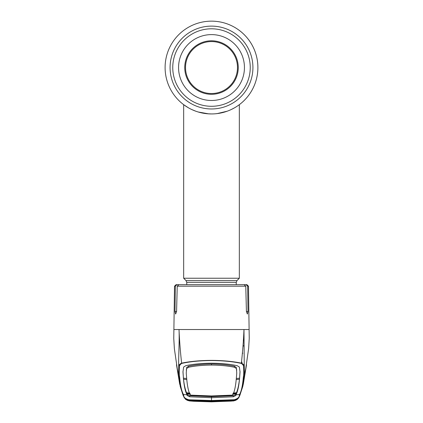 <?xml version="1.0" encoding="UTF-8"?>
<svg xmlns="http://www.w3.org/2000/svg" width="423" height="423" viewBox="0 0 423 423"><rect width="100%" height="100%" fill="white"/><g stroke="black" fill="none" stroke-linecap="round" stroke-linejoin="round"><path stroke-width="0.63" d="M257.898 67.548A46.398 46.398 0 0 1 211.5 113.94A46.398 46.398 0 0 1 165.102 67.548A46.398 46.398 0 0 1 211.5 21.15A46.398 46.398 0 0 1 238.778 105.073A46.398 46.398 0 0 1 238.773 105.078A46.398 46.398 0 0 1 237.155 106.205A46.398 46.398 0 0 1 237.144 106.21A46.398 46.398 0 0 1 235.986 106.956A46.398 46.398 0 0 0 237.144 106.21A46.398 46.398 0 0 1 237.144 106.21A46.398 46.398 0 0 0 238.773 105.078A46.398 46.398 0 0 0 238.778 105.073A46.398 46.398 0 0 0 211.5 21.15A46.398 46.398 0 0 0 165.102 67.548A46.398 46.398 0 0 1 211.5 21.15A46.398 46.398 0 0 1 257.898 67.548M192.55 109.895L194.802 110.831M197.927 111.91L200.46 112.608M207.524 113.771L211.474 113.94M214.805 113.824L215.45 113.771M222.731 112.56L226.517 111.445M228.573 110.683L227.886 110.953M219.267 113.29L215.497 113.771M213.515 113.898L211.521 113.94M207.556 113.771L206.715 113.692M200.296 112.566L199.994 112.492M195.759 111.191L192.65 109.938M231.207 109.546A46.398 46.398 0 0 0 231.217 109.541A46.398 46.398 0 0 1 231.207 109.546L234.596 107.786M227.082 111.249A46.398 46.398 0 0 1 165.102 67.548A46.398 46.398 0 0 0 227.082 111.249M178.559 67.548A32.941 32.941 0 0 0 211.5 100.489A32.941 32.941 0 0 0 244.441 67.548A32.941 32.941 0 0 0 211.5 34.607A32.941 32.941 0 0 0 178.559 67.548M184.745 67.548A26.755 26.755 0 0 1 211.5 40.793A26.755 26.755 0 0 1 238.255 67.548A26.755 26.755 0 0 1 211.5 94.303A26.755 26.755 0 0 1 184.745 67.548M185.517 67.548A25.983 25.983 0 0 1 211.5 41.565A25.983 25.983 0 0 1 237.483 67.548A25.983 25.983 0 0 1 211.5 93.525A25.983 25.983 0 0 1 185.517 67.548M186.755 284.679L186.755 282.358L186.03 280.608L183.661 278.239L239.339 278.239L239.339 104.661M183.661 278.239L183.661 104.661L188.404 107.786M191.852 109.578L195.886 111.238M198.207 111.995L208.671 113.856M217.084 113.607L227.199 111.207M241.586 361.633L242.109 362.611L241.448 362.659M243.822 339.637L243.304 340.214M242.527 353.083L242.834 353.226M175.344 286.197L174.519 286.197L176.068 284.679L176.92 284.679L175.344 286.197L174.99 311.481L175.635 314.062L176.581 311.481L177.232 286.197L178.913 284.679L244.087 284.679L245.768 286.197L246.419 311.481L247.365 314.062L248.01 311.481L247.656 286.197L246.08 284.679L247.18 285.118L247.656 286.197L248.481 286.197L249.237 338.363L248.645 348.478L245.71 368.808M240.031 394.934L238.746 397.779L234.342 400.026L233.496 400.1L237.615 399.005L237.255 399.486L233.697 400.919L211.5 401.834L189.303 400.919L185.745 399.486L185.385 399.005L189.504 400.1L188.658 400.026L184.254 397.779L182.958 394.892L180.277 386.638L178.881 376.539C178.506 375.079 178.458 371.907 178.739 367.027C178.538 365.366 179.5 364.076 181.62 363.156C180.314 351.302 179.447 340.092 179.024 329.528L249.031 329.528M233.348 400.042A0.925 0.333 85.9 0 0 233.48 400.105A0.925 0.333 85.9 0 0 233.496 400.1L233.47 399.82L233.258 400.095L211.5 400.777L189.742 400.095L189.53 399.82L211.5 400.507L234.316 399.74C237.705 398.693 239.349 397.287 239.238 395.516L239.577 394.463C241.39 391.18 242.638 385.432 243.325 377.216C243.674 375.74 243.77 372.536 243.6 367.603C243.833 365.921 243.029 364.515 241.189 363.389L241.38 363.156C232.936 361.39 222.979 360.459 211.5 360.37C199.963 360.465 190.006 361.395 181.62 363.156L181.811 363.389C179.971 364.515 179.167 365.921 179.4 367.603L178.739 367.027C178.305 359.524 179.585 341.509 179.024 329.528L173.969 329.528M246.08 284.679L239.698 284.679L246.932 284.679L248.481 286.197M185.787 284.679L176.92 284.679M179.4 367.603C179.23 372.531 179.326 375.74 179.675 377.216L178.881 376.539L176.788 366.329M179.675 377.216C180.362 385.432 181.61 391.18 183.423 394.463L183.762 395.516C183.651 397.287 185.295 398.693 188.684 399.74L189.53 399.82L189.504 400.1A0.925 0.333 -85.9 0 0 189.52 400.105L188.669 400.047L188.684 399.74M241.189 363.389C232.877 361.575 222.984 360.623 211.5 360.523C200.079 360.618 190.181 361.57 181.811 363.389M243.6 367.603L244.261 367.027C244.542 371.907 244.494 375.079 244.119 376.539L242.723 386.638L243.352 383.862L246.519 364.721M241.38 363.156C243.5 364.076 244.462 365.366 244.261 367.027L243.976 329.528C243.6 339.5 242.733 350.709 241.38 363.156M240.386 393.728L240.053 394.844L239.238 395.516M232.671 394.178L235.918 393.898L235.796 394.574L233.327 395.722L211.5 396.668L211.5 397.72L233.327 396.774L235.812 395.553L235.934 394.828L239.577 394.463A0.925 0.925 27.2 0 0 240.301 393.966L242.723 386.643M236.32 378.49L239.577 378.167L239.466 379.225C238.757 385.3 237.752 389.81 236.446 392.756L235.939 394.828C237.71 391.677 238.942 385.945 239.64 377.623L240.037 371.949L239.37 367.053L237.213 365.684C229.821 364.113 221.25 363.283 211.5 363.209C201.75 363.283 193.179 364.113 185.787 365.684L183.63 367.053L182.963 371.949L183.371 377.321L182.974 371.457M239.656 377.919L239.64 377.623M240.026 371.457L239.63 377.321M211.5 395.96L211.5 396.446L190.879 395.616L190.345 395.114L211.5 395.96L232.655 395.108C234.427 392.079 235.659 386.352 236.362 377.94L236.758 373.075L236.32 367.434L234.368 366.186C227.748 364.806 220.129 364.081 211.5 364.002L211.5 365.07C220.108 365.144 227.727 365.869 234.358 367.238L236.304 368.465M236.758 373.075L236.32 367.434M191.556 400.993L191.593 400.533L211.5 401.279L211.5 401.739L191.556 400.993L189.975 400.824L189.599 400.332L211.5 401.231L211.5 397.72L189.673 396.774L187.188 395.553L187.061 394.828C185.29 391.677 184.058 385.945 183.36 377.623L183.371 377.321M190.329 394.178L187.082 393.898L187.066 394.828L183.423 394.463A0.925 0.925 -27.2 0 1 182.699 393.966L179.669 383.973L176.481 364.721M183.344 377.919L183.36 377.623M184.819 398.466L183.059 395.256M243.325 377.216L244.119 376.539L246.212 366.334M184.629 398.244L189.282 400.93L211.5 401.85L233.713 400.93L238.371 398.244M237.451 399.106L234.331 400.047L234.316 399.74M189.7 400.459L189.303 400.919L193.718 401.279L211.5 401.85L233.729 400.925M185.533 399.37L189.271 400.925M188.711 400.047L185.549 399.106M233.48 400.105L234.289 400.047M186.781 379.553L183.529 379.22C184.179 384.978 185.184 389.488 186.554 392.756L187.204 394.574L189.673 395.722L211.5 396.668M189.8 393.073L186.554 392.756M186.749 393.221L189.996 393.527M190.345 395.114L190.345 395.108C188.573 392.079 187.341 386.352 186.638 377.94L186.242 373.075L186.68 367.434L188.632 366.186C195.252 364.806 202.871 364.081 211.5 364.002M186.242 373.075L186.68 367.434M188.632 366.186L188.642 367.238L186.696 368.465M186.68 378.49L183.423 378.167M188.642 367.238C195.273 365.869 202.892 365.144 211.5 365.07M211.5 396.446L232.121 395.616L232.655 395.108M239.466 379.225L236.219 379.553M233.2 393.073L236.446 392.756M236.251 393.221L233.004 393.527M188.721 400.1L189.298 400.882L187.008 400.232L186.654 399.761L191.682 400.311L191.682 400.01M189.298 400.882L211.5 401.813L230.958 401.12L233.702 400.882L234.279 400.1L236.293 399.672L235.992 400.232L233.702 400.882M231.318 400.01L231.318 400.311L234.279 400.1M231.318 400.311L211.5 401.115L211.5 400.597M211.5 401.115L191.682 400.311M231.444 400.993L211.5 401.739L211.5 401.279L231.407 400.533L231.444 400.993L233.025 400.824L233.401 400.332L216.439 401.184M211.5 401.279L233.168 400.311M189.832 400.311L206.567 401.184M189.599 400.332A0.925 0.925 -33.6 0 0 189.864 400.317M189.975 400.824A0.925 0.925 -41.3 0 0 190.852 400.37L191.651 400.433M231.349 400.433L232.148 400.364A0.925 0.925 41.3 0 0 233.025 400.824M250.242 67.548A38.742 38.742 0 0 1 211.5 106.289A38.742 38.742 0 0 1 172.758 67.548A38.742 38.742 0 0 1 211.5 28.801A38.742 38.742 0 0 1 250.242 67.548M252.922 67.548A41.422 41.422 0 0 1 211.5 108.97A41.422 41.422 0 0 1 170.078 67.548A41.422 41.422 0 0 1 211.5 26.12A41.422 41.422 0 0 1 252.922 67.548M186.755 282.358L236.246 282.358L236.97 280.608L239.339 278.239M186.03 280.608L236.97 280.608M244.029 346.331A9.28 9.073 0 0 0 243.061 345.427M245.768 286.197L177.232 286.197M248.01 311.481L246.419 311.481M176.581 311.481L174.99 311.481M238.757 397.763L240.053 394.844M234.368 366.186L234.358 367.238M236.669 369.475L236.653 370.474M182.948 394.844L183.762 395.516M233.697 400.919L233.3 400.459M233.327 395.722L233.327 396.774M235.796 394.574L235.812 395.553M189.673 395.722L189.673 396.774M187.204 394.574L187.188 395.553M186.332 369.475L186.347 370.474M236.246 284.679L236.246 282.358M174.519 286.197L173.763 338.453L174.371 348.674L177.29 368.808M240.042 394.892L240.301 393.966M182.958 394.892L182.699 393.966M238.181 398.466L238.746 397.779M213.414 401.226L209.581 401.226"/></g></svg>
